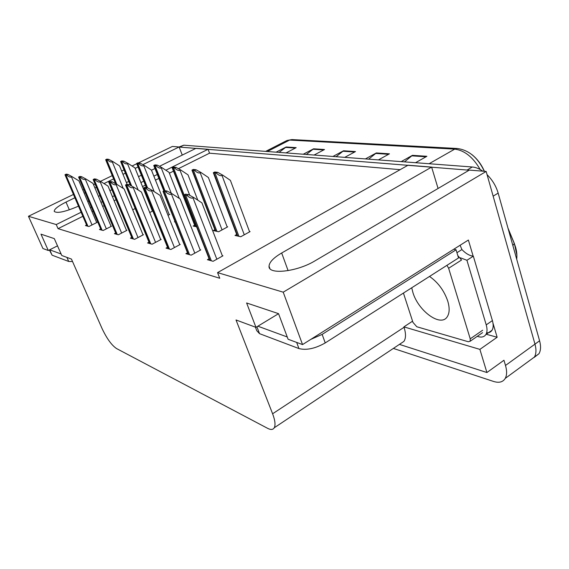 <?xml version="1.0" encoding="UTF-8"?>
<svg xmlns="http://www.w3.org/2000/svg" width="569" height="569" viewBox="0 0 569 569"><rect width="100%" height="100%" fill="white"/><g stroke="black" fill="none" stroke-linecap="round" stroke-linejoin="round"><path stroke-width="0.85" d="M74.88 197.77L65.997 202.095C57.995 206.12 54.076 209.228 54.247 211.426C57.12 213.61 65.193 211.853 78.486 206.156M87.761 201.611L88.828 201.085M98.451 196.341L99.938 195.615M109.945 190.686L111.901 189.726M126.389 182.592L128.765 181.426M138.487 176.639L141.368 175.216M151.489 170.238L154.953 168.531M159.476 166.304L196.006 148.324L208.062 149.284L165.828 170.223M138.48 162.898L172.386 146.439L179.121 146.98L142.883 164.633M138.047 166.987L135.159 168.403M125.386 173.161L123.004 174.32M113.601 178.901L104.006 183.574M96.424 187.272L94.938 187.998M85.265 192.706L84.191 193.232M81.104 212.244L56.246 224.563L28.45 216.284L73.451 194.449M82.782 189.925L83.856 189.399M93.544 184.697L95.037 183.972M100.414 181.362L112.242 175.629M121.666 171.056L124.049 169.896M132.051 166.013L136.738 163.737M157.307 174.455L153.858 176.162M143.765 181.17L140.899 182.592M114.397 195.729L112.449 196.696M102.47 201.646L100.998 202.379M91.403 207.13L90.336 207.664M492.989 323.199L497.15 337.253L486.275 334.259M28.45 216.284L42.931 248.525L48.294 250.509L40.982 234.158L54.297 238.617L61.786 255.502L71.452 259.08L102.022 328.455C106.773 338.505 111.609 345.205 116.538 348.555L267.565 428.308C270.78 429.972 273.013 429.794 274.258 427.774C275.652 425.036 275.097 420.37 272.608 413.777L236.021 319.97L255.972 327.353L246.612 302.971L278.54 313.654L288.099 339.245L302.544 344.586L468.379 240.04L473.152 256.157M399.417 344.387L486.908 372.524L479.887 349.38L403.905 326.876L412.575 321.179M479.887 349.38L497.15 337.253M400.654 343.569L403.883 341.414C405.974 338.342 406.031 333.633 404.047 327.296L403.905 326.876M486.908 372.524L503.956 360.255L505.5 365.462C507.05 370.903 506.965 375.22 505.244 378.399C502.918 382.133 499.02 383.15 493.536 381.443L393.364 348.42M302.544 344.586L283.213 292.174L486.161 171.44L534.974 344.131C536.432 349.515 536.247 353.826 534.419 357.055L529.227 360.86M283.213 292.174L217.55 272.615L408.044 165.216L431.629 167.094L281.676 252.999C273.518 257.793 269.308 262.188 269.045 266.2C268.049 274.976 296.918 271.911 314.963 260.858L469.325 170.095L486.161 171.44M182.258 155.095L179.121 146.98M400.149 169.669L209.534 153.182L208.062 149.284M438.073 188.474L431.629 167.094M255.972 327.353L278.554 313.683M48.294 250.509L57.505 245.844M82.854 216.305L58.052 228.66L219.755 278.262L217.55 272.615M58.052 228.66L56.246 224.563M209.534 153.182L178.389 168.694M173.488 171.141L169.384 173.189M158.886 178.417L155.444 180.131M145.372 185.153L142.513 186.575M116.069 199.755L114.127 200.722M104.17 205.679L102.697 206.419M93.124 211.184L92.064 211.718M86.58 224.983L85.442 225.559L88.899 226.526L97.079 222.394L96.552 222.251M100.649 228.866L99.454 229.478L103.145 230.509L111.531 226.227L110.983 226.085M131.745 237.451L130.415 238.141L134.633 239.329L143.466 234.705L142.883 234.549M148.978 242.202L147.57 242.949L152.101 244.215L161.176 239.407L160.572 239.243M167.506 247.309L166.013 248.112L170.899 249.478L180.224 244.457L179.591 244.293M187.486 252.814L185.899 253.674L191.17 255.154L200.757 249.912L200.103 249.734M115.671 233.013L114.412 233.667L118.352 234.769L126.958 230.324L126.396 230.175M209.086 258.753L207.393 259.692L213.105 261.292L222.963 255.801L222.28 255.623M132.705 209.805L135.173 208.553M149.732 212.522L152.805 210.943M152.791 210.914L152.314 210.807M175.024 221.512L174.42 221.832L175.224 222.01M194.669 225.232L193.154 226.042L196.589 226.811M214.897 229.698L213.297 230.566L218.624 231.761L227.714 226.832L227.095 226.704M168.026 215.345L169.662 214.499L169.114 214.378M236.711 234.506L235.004 235.445L240.758 236.74L250.09 231.59L249.442 231.455M487.078 174.676C492.384 179.932 496.076 186.077 498.152 193.104L493.152 196.17L534.974 344.131C536.432 349.515 536.247 353.826 534.419 357.055L505.244 378.399M179.164 147.072L469.155 170.202M471.907 154.619C477.284 158.915 481.445 164.477 484.397 171.297M507.982 228.133L514.319 243.411L512.868 245.545M514.362 243.518L516.908 255.197M498.152 193.104L539.59 340.788C541.034 346.165 540.835 350.476 538.985 353.712L534.191 357.424M179.107 146.98L183.773 145.195L472.298 166.994C475.698 167.272 479.212 168.666 482.846 171.177M401.181 161.624L412.418 155.337L426.899 156.29L415.541 162.706M303.27 154.22L313.597 148.801L324.515 149.519L314.074 155.038M276.107 152.172L286.157 146.987L296.172 147.648L286.022 152.919M365.412 158.915L376.337 152.947L389.452 153.815L378.413 159.903M332.915 156.461L343.541 150.778L355.483 151.567L344.75 157.357M336.066 156.703L343.541 150.778M368.641 159.164L376.337 152.947M279.102 152.392L286.157 146.987M306.342 154.455L313.597 148.801M404.495 161.873L412.418 155.337M213.339 172.706L214.733 171.994L217.657 172.343L222.707 175.124L222.017 175.48C220.509 176.077 218.588 175.273 216.256 173.061L213.339 172.706L237.252 235.95M249.599 231.86L230.395 180.366L222.707 175.124M217.657 172.343L216.256 173.061M188.474 194.641L193.752 197.528L193.026 197.905C191.426 198.545 189.413 197.713 186.988 195.402L184.107 194.918L185.586 194.157L188.474 194.641L186.988 195.402M222.465 256.086L201.924 202.87L193.752 197.528M209.705 260.346L184.15 195.011M191.952 170.124L193.311 169.441L196.013 169.761L200.878 172.435L200.21 172.777C198.745 173.346 196.888 172.571 194.648 170.451L191.952 170.124L215.416 231.042M227.237 227.088L208.382 177.492L200.878 172.435M196.013 169.761L194.648 170.451M175.97 167.371L180.665 169.946L180.017 170.273C178.588 170.821 176.803 170.074 174.647 168.026L172.144 167.727L173.467 167.073L175.97 167.371L174.647 168.026M197.799 200.174L187.99 174.825L180.665 169.946M195.16 226.49L172.179 167.798M157.364 165.152L161.902 167.635L161.269 167.947C159.882 168.474 158.146 167.755 156.077 165.785L153.751 165.501L155.038 164.868L157.364 165.152L156.077 165.785M179.313 198.439L169.05 172.35L161.902 167.635M167.108 191.056L172.194 193.83L171.482 194.193C169.939 194.804 167.997 194.001 165.671 191.789L163.011 191.34L164.448 190.608L167.108 191.056L165.671 191.789M200.274 250.175L180.153 198.979L172.194 193.83M147.399 187.749L152.293 190.416L151.61 190.764C150.102 191.348 148.232 190.579 145.998 188.453L143.544 188.033L144.939 187.336L147.399 187.749L145.998 188.453M179.754 244.706L160.045 195.387L152.293 190.416M129.149 184.69L133.871 187.258L133.203 187.592C131.745 188.154 129.938 187.407 127.79 185.359L125.514 184.975L126.866 184.306L129.149 184.69L127.79 185.359M160.735 239.641L141.425 192.059L133.871 187.258M112.207 181.845L116.766 184.328L116.119 184.648C114.703 185.188 112.954 184.47 110.884 182.493L108.764 182.137L110.087 181.49L112.207 181.845L110.884 182.493M143.039 234.926L124.134 188.972L116.766 184.328M49.347 249.976L52.106 255.189L68.714 261.47L72.533 261.527M49.688 249.805L61.125 254.002M255.417 327.147L256.797 330.738L259.542 333.662L298.945 348.569C306.478 350.461 315.24 348.584 325.226 342.929L458.522 257.949L456.068 249.805L453.856 249.201M257.878 326.201L287.253 336.976M310.788 339.394L322.146 334.394L456.068 249.805M486.644 332.822C489.041 332.922 490.834 332.068 492.021 330.262C493.43 327.915 493.558 324.693 492.398 320.603L473.337 256.171C469.503 255.744 465.698 253.532 461.921 249.549L456.943 252.707M492.398 320.603L486.218 324.871C487.384 328.967 487.277 332.189 485.883 334.529C484.311 336.869 481.808 337.588 478.387 336.677L477.235 336.357M460.093 245.267L461.921 249.549M473.337 256.171L466.929 260.282L460.442 257.8M486.218 324.871L466.929 260.282M429.51 276.442C438.016 282.345 444.09 290.56 447.746 301.079C449.759 307.914 449.588 313.142 447.241 316.777C440.74 327.431 418.236 310.973 412.895 292.466L411.728 287.779M446.95 265.325L448.642 268.269L470.236 338.832L470.179 341.244L468.337 341.756L416.807 326.755L412.973 322.41L403.428 293.071M457.81 255.588L461.551 260.012L448.642 268.269M140.045 163.083L144.434 165.487L143.815 165.785C142.463 166.29 140.792 165.593 138.786 163.694L136.624 163.445L137.876 162.819L140.045 163.083L138.786 163.694M169.242 214.712L151.418 170.046L144.434 165.487M123.878 161.155L128.132 163.474L127.527 163.765C126.211 164.256 124.59 163.58 122.655 161.745L120.628 161.496L121.851 160.913L123.878 161.155L122.655 161.745M152.442 211.127L134.953 167.898L128.132 163.474M108.764 159.348L112.882 161.596L112.292 161.881C111.012 162.35 109.433 161.696 107.562 159.917L105.67 159.69L106.858 159.121L108.764 159.348L107.562 159.917M127.115 184.349L119.547 165.885L112.882 161.596M96.431 179.199L100.848 181.596L100.215 181.902C98.835 182.421 97.15 181.731 95.144 179.825L93.174 179.491L94.454 178.872L96.431 179.199L95.144 179.825M126.546 230.537L108.032 186.091L100.848 181.596M81.716 176.731L85.99 179.05L85.371 179.342C84.034 179.847 82.391 179.171 80.464 177.329L78.622 177.016L79.866 176.426L81.716 176.731L80.464 177.329M111.133 226.434L93.003 183.403L85.99 179.05M67.953 174.42L72.092 176.667L71.488 176.952C70.186 177.436 68.593 176.781 66.729 175.003L65.001 174.711L66.217 174.135L67.953 174.42L66.729 175.003M96.694 222.586L78.935 180.892L72.092 176.667M69.347 209.826L65.997 202.095M505.5 365.462L539.59 340.788M272.608 413.777L404.047 327.296M288.099 270.638L281.676 252.999M267.352 151.51L289.635 140.074L291.89 139.576L457.277 148.495L454.716 149.128L289.635 140.074L285.979 140.97L265.666 151.382M480.193 169.519C472.988 157.144 464.496 150.344 454.716 149.128L429.104 163.73M183.773 145.195L179.968 147.044M472.298 166.994L467.298 169.932M354.643 152.023L342.858 151.233M323.704 149.953L312.936 149.227M295.382 148.054L285.51 147.399M388.599 154.291L375.632 153.424M426.017 156.795L411.7 155.835M244.279 234.798L222.017 175.48M238.923 236.327L215.075 173.125M237.693 236.05L213.866 172.976M216.839 259.215L193.026 197.905M211.327 260.794L185.8 195.437M210.103 260.453L184.605 195.231M222.059 229.897L200.21 172.777M216.945 231.384L193.538 170.508M215.807 231.128L192.422 170.373M189.776 195.352L180.017 170.273M196.568 226.803L173.602 168.09M195.508 226.569L172.563 167.969M171.312 193.353L161.269 167.947M164.967 190.7L155.095 165.849M164.092 190.793L154.128 165.728M194.804 253.162L171.482 194.193M189.555 254.699L164.555 191.824M188.424 254.386L163.459 191.639M174.441 247.572L151.61 190.764M169.427 249.066L144.953 188.488M168.381 248.774L143.936 188.318M155.557 242.387L133.203 187.592M150.757 243.838L126.809 185.402M149.789 243.568L125.863 185.245M138.004 237.565L116.119 184.648M133.402 238.98L109.959 182.535M132.499 238.731L109.077 182.386M49.702 249.805L52.106 255.189M68.714 261.47L66.907 257.394M256.911 326.784L259.542 333.662M298.945 348.569L296.662 342.41M325.226 342.929L322.146 334.394M470.236 338.832L482.654 330.24M154.185 191.632L143.815 165.785M147.563 187.841L137.862 163.758M146.631 187.621L136.958 163.652M138.196 190.01L127.527 163.765M131.681 186.07L121.78 161.809M130.664 185.515L120.934 161.703M123.203 188.382L112.292 161.881M116.801 184.349L106.73 159.981M115.841 183.823L105.948 159.889M121.638 233.07L100.215 181.902M117.221 234.449L94.269 179.868M116.375 234.215L93.451 179.733M106.346 228.873L85.371 179.342M102.1 230.217L79.632 177.379M101.31 229.997L78.871 177.251M92.029 224.94L71.488 176.952M87.939 226.256L65.94 175.053M87.199 226.049L65.222 174.925M274.258 427.774L403.883 341.414M269.912 268.54L269.045 266.2M457.277 148.495C468.899 150.06 477.903 157.656 484.304 171.29M286.861 140.507L291.89 139.576M508.167 228.795L514.376 243.767C516.531 249.172 517.306 254.322 516.702 259.229M538.985 353.712L534.419 357.055M163.851 190.914L153.779 165.586M188.076 254.286L163.061 191.454M168.068 248.689L143.587 188.147M149.505 243.489L125.543 185.089M132.25 238.66L108.793 182.244M485.883 334.529L492.021 330.262M470.179 341.244L482.569 332.652M146.354 187.578L136.645 163.516M130.365 185.352L120.656 161.582M115.578 183.68L105.692 159.775M116.154 234.151L93.195 179.598M101.111 229.94L78.622 177.094M87.014 225.993L65.001 174.797"/></g></svg>
